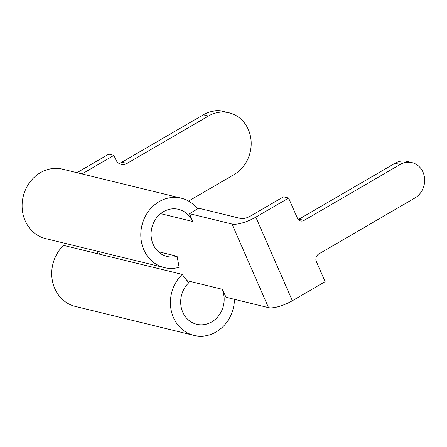 <?xml version="1.0" encoding="UTF-8"?>
<svg xmlns="http://www.w3.org/2000/svg" width="447" height="447" viewBox="0 0 447 447"><rect width="100%" height="100%" fill="white"/><g stroke="black" fill="none" stroke-linecap="round" stroke-linejoin="round"><path stroke-width="0.67" d="M232.015 224.059L268.535 307.648A18.986 5.649 156.4 0 0 292.349 300.742L325.131 281.655L316.359 261.579A5.643 5.018 -76.3 0 1 318.778 253.98L414.81 198.055A19.182 17.064 103.7 0 0 423.03 172.218A19.182 17.064 103.7 0 0 412.033 162.635A19.182 17.064 103.7 0 0 400.149 164.49L304.111 220.41A5.643 5.018 103.7 0 1 300.613 220.958A5.643 5.018 103.7 0 1 297.384 218.142L288.611 198.066L255.829 217.153A18.986 5.649 -23.6 0 1 232.015 224.059L189.45 213.655L192.897 221.55L192.484 221.449L192.78 221.276M234.446 299.317A35.732 31.787 -76.3 0 1 216.085 331.959A35.732 31.787 -76.3 0 1 193.948 335.406A35.732 31.787 -76.3 0 1 171.095 309.877A35.732 31.787 -76.3 0 1 182.22 274.391L63.535 245.386A35.732 31.787 -76.3 0 0 52.405 280.872A35.732 31.787 -76.3 0 0 75.258 306.402L193.948 335.406M268.535 307.648L225.97 297.244L222.517 289.343L222.098 289.243A24.267 21.59 -76.3 0 1 211.705 321.929A24.267 21.59 -76.3 0 1 196.669 324.271A24.267 21.59 -76.3 0 1 181.147 306.933A24.267 21.59 -76.3 0 1 188.701 282.834L182.22 274.391M118.751 163.267A9.404 8.364 103.7 0 0 121.919 162.194L203.324 114.795A33.475 29.781 -76.3 0 1 224.064 111.56L229.155 112.806A33.475 29.781 103.7 0 0 208.408 116.036L127.009 163.44A9.404 8.364 -76.3 0 1 121.182 164.345A9.404 8.364 -76.3 0 1 115.79 159.652L113.924 155.372L108.833 154.126L76.957 172.693M188.561 201.077L233.999 174.615A33.475 29.781 103.7 0 0 251.091 140.671A33.475 29.781 103.7 0 0 229.155 112.806M82.047 173.933L113.924 155.372M298.266 219.533A5.643 5.018 -76.3 0 0 299.026 219.17L395.059 163.244A19.182 17.064 -76.3 0 1 406.943 161.395L412.033 162.635M288.611 198.066L283.521 196.82L250.745 215.912A7.521 2.235 -23.6 0 1 241.307 218.644L198.742 208.241L189.45 213.655M160.641 213.666L192.484 221.449A24.267 21.59 -76.3 0 0 178.571 209.33A24.267 21.59 -76.3 0 0 151.84 227.78A24.267 21.59 -76.3 0 0 167.049 256.477A24.267 21.59 -76.3 0 0 177.096 256.265L158.232 251.655M177.096 256.265L179.124 267.3A35.732 31.787 -76.3 0 1 164.328 267.613L45.639 238.609A35.732 31.787 -76.3 0 1 23.244 196.35A35.732 31.787 -76.3 0 1 62.608 169.184L181.292 198.194A35.732 31.787 -76.3 0 1 197.568 208.922M164.328 267.613A35.732 31.787 -76.3 0 1 141.934 225.355A35.732 31.787 -76.3 0 1 181.292 198.194M292.349 300.742L255.829 217.153M98.491 251.527L99.664 254.214M222.098 289.243L187.047 280.677M395.059 163.244L400.149 164.49M299.026 219.17L304.111 220.41M208.408 116.036L203.324 114.795M127.009 163.44L121.919 162.194M98.077 253.829L96.904 251.136"/></g></svg>
